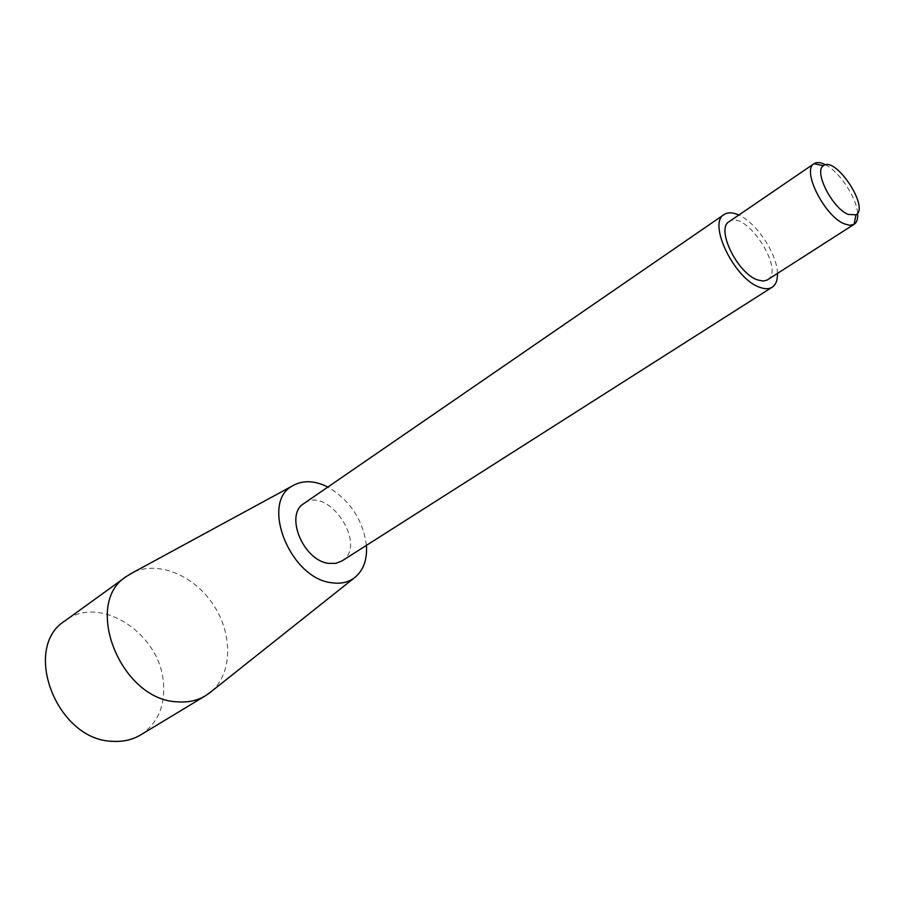 <?xml version="1.0" encoding="UTF-8"?>
<svg xmlns="http://www.w3.org/2000/svg" width="904" height="904" viewBox="0 0 904 904"><rect width="100%" height="100%" fill="white"/><g stroke="black" fill="none" stroke-linecap="round" stroke-linejoin="round"><path stroke-width="0.68" stroke-dasharray="4.52 3.39" d="M857.625 213.163C856.608 197.626 839.545 171.85 825.646 164.844M767.564 279.811C785.61 269.923 745.258 208.937 729.099 221.672M777.451 273.471C777.316 254.16 756.512 222.734 738.794 215.05M341.848 561.011C368.47 545.7 328.333 485.052 303.846 503.573M366.436 545.361C362.922 519.743 350.063 500.307 327.858 487.053M211.536 691.357C232.633 672.949 232.848 633.975 213.344 604.753C194.066 575.362 158.121 560.322 132.922 572.548M140.708 734.884C157.974 723.234 165.511 705.493 163.319 681.639C159.386 632.811 99.304 594.086 65.167 620.72"/><path stroke-width="1.36" d="M848.212 214.417L855.975 214.813C869.874 207.683 835.488 155.714 823.487 165.714C813.419 170.992 832.234 208.248 848.212 214.417M825.646 164.844C820.742 162.268 816.877 161.884 814.052 163.692L813.995 163.726C801.396 170.178 824.64 216.406 844.483 223.909L849.896 225.311L854.144 224.282C856.924 222.395 858.077 218.689 857.625 213.163M814.052 163.692L729.099 221.672C715.64 228.633 737.381 273.426 757.575 279.912L763.157 281.042L767.021 280.127L854.144 224.282M738.794 215.05C732.715 212.282 727.833 212.101 724.127 214.519C707.312 223.198 734.602 279.347 759.835 287.325C764.92 289.201 769.044 289.156 772.208 287.189C775.881 284.726 777.632 280.15 777.451 273.471M724.127 214.519L303.846 503.573C284.432 514.726 303.202 560.593 328.593 563.339L335.712 563.361L341.848 561.011L772.208 287.189M327.858 487.053C314.615 480.419 302.908 479.979 292.749 485.731C259.81 502.161 289.969 578.684 331.813 582.764C340.412 584.018 347.78 582.492 353.927 578.198C363.193 571.091 367.363 560.141 366.436 545.361M132.922 572.548L126.571 576.345C82.388 603.115 120.379 699.922 177.139 701.809C187.795 702.702 197.264 700.668 205.558 695.707L211.536 691.357M126.571 576.345L65.167 620.72C21.187 647.626 56.715 740.489 112.571 741.303C123.046 741.969 132.425 739.834 140.708 734.884L205.558 695.707M823.487 165.714L813.995 163.726M855.975 214.813L854.099 224.316M292.749 485.731L129.43 574.458M353.927 578.198L208.417 693.831"/></g></svg>
